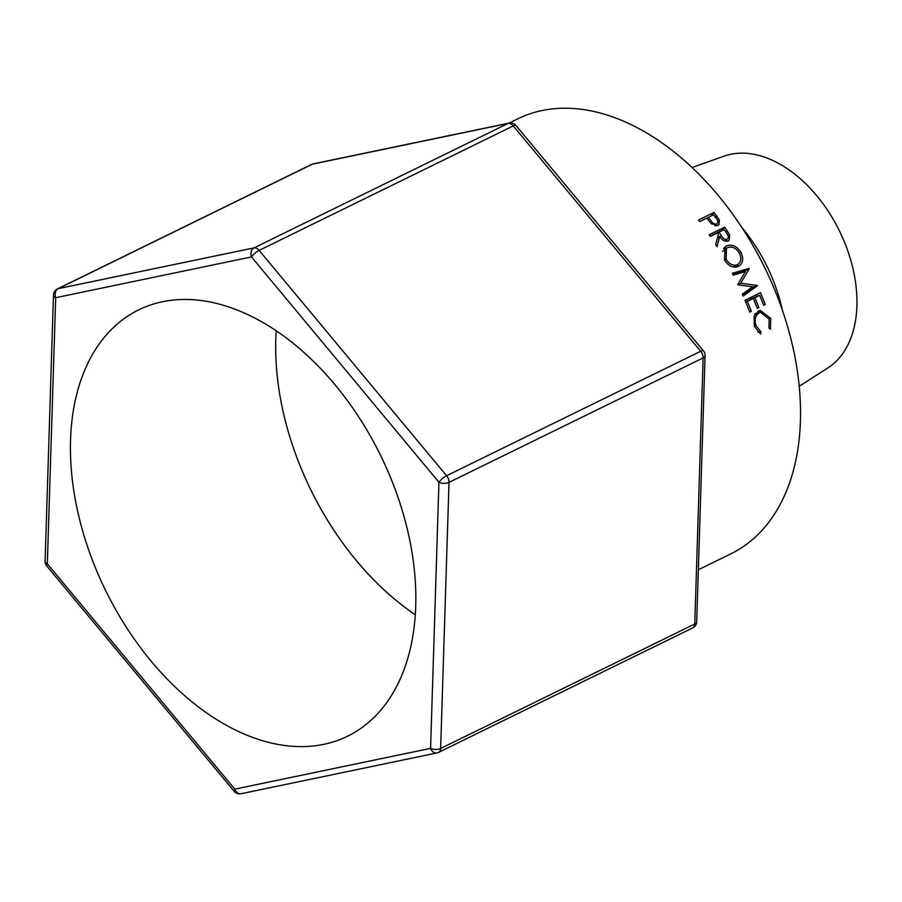 <?xml version="1.0" encoding="UTF-8"?>
<svg xmlns="http://www.w3.org/2000/svg" width="902" height="902" viewBox="0 0 902 902"><rect width="100%" height="100%" fill="white"/><g stroke="black" fill="none" stroke-linecap="round" stroke-linejoin="round"><path stroke-width="1.35" d="M415.721 606.155A237.384 153.182 -116.1 0 0 322.837 370.959A237.384 153.182 -116.1 0 0 138.716 309.86A237.384 153.182 -116.1 0 0 70.548 439.928A237.384 153.182 -116.1 0 0 163.442 675.113A237.384 153.182 -116.1 0 0 347.563 736.224A237.384 153.182 -116.1 0 0 415.721 606.155M276.226 330.808A237.384 153.182 -116.1 0 0 275.809 339.389A237.384 153.182 -116.1 0 0 415.303 614.736M313.253 163.871A7.126 7.126 0 0 0 311.573 164.446A7.126 4.6 -116.1 0 1 312.284 164.198A7.126 5.367 -101.8 0 1 313.253 163.871L509.055 123.1A7.126 5.367 78.2 0 0 508.085 123.427L312.284 164.198L58.168 288.674A7.126 4.6 -116.1 0 0 57.446 288.911A7.126 7.126 0 0 0 53.466 295.089A7.126 3.45 -178.2 0 0 55.698 297.705A7.126 5.367 -101.8 0 1 58.168 288.674L253.969 247.903A7.126 5.367 78.2 0 0 251.5 256.935L55.698 297.705L47.332 563.806L234.779 789.137L430.581 748.367A7.126 5.367 -101.8 0 0 436.918 752.956A7.126 5.367 -101.8 0 0 437.887 752.618A7.126 4.6 -116.1 0 0 438.597 752.369L692.725 627.905A7.126 7.126 0 0 0 696.705 621.726L705.071 355.625A7.126 7.126 0 0 0 703.425 350.844L515.989 125.513A7.126 7.126 0 0 0 509.055 123.1L517.782 118.827A242.198 156.294 63.9 0 1 705.635 181.167A242.198 156.294 63.9 0 1 800.412 421.133A242.198 156.294 63.9 0 1 730.857 553.828L698.34 569.76M692.059 167.513L724.114 156.136A118.252 76.309 63.9 0 1 813.424 191.833A118.252 76.309 63.9 0 1 856.9 305.913A118.252 76.309 63.9 0 1 827.867 367.937L799.217 386.293M742.019 227.721A128.219 82.747 63.9 0 1 782.282 309.916M737.802 284.412A242.198 156.294 63.9 0 1 738.005 284.818L752.606 286.757L742.323 294.199A242.198 156.294 63.9 0 1 743.147 296.059L757.443 285.72A242.198 156.294 63.9 0 0 757.33 285.449L740.689 283.239L749.28 268.627A242.198 156.294 63.9 0 0 749.145 268.368L732.266 273.317A242.198 156.294 63.9 0 1 733.202 275.133L745.379 271.57L737.802 284.412M760.487 292.71A242.198 156.294 63.9 0 1 765.246 304.504L763.656 305.282A242.198 156.294 63.9 0 0 759.687 295.36L754.906 297.705A242.198 156.294 63.9 0 1 758.875 307.627L757.285 308.405A242.198 156.294 63.9 0 0 753.317 298.483L747.352 301.403A242.198 156.294 63.9 0 1 751.321 311.325L749.731 312.103A242.198 156.294 63.9 0 0 744.973 300.31L760.487 292.71M724.667 227.169A242.198 156.294 63.9 0 1 727.17 230.867L729.741 235.208L729.087 240.383L728.241 240.935C724.926 241.871 722.085 240.338 719.728 236.335L717.034 246.753A242.198 156.294 63.9 0 0 715.692 244.645L718.353 234.272A242.198 156.294 63.9 0 0 717.44 232.919L710.28 236.425A242.198 156.294 63.9 0 0 709.152 234.768L724.667 227.169L721.341 230.562A235.072 151.694 63.9 0 1 721.566 230.901M740.745 251.929C743.947 258.524 743.169 263.361 738.411 266.44C733.157 268.289 728.534 266.169 724.531 260.08L725.118 246.832L726.55 245.919C731.883 243.957 736.618 245.964 740.745 251.929L739.29 252.955M738.975 266.124L738.411 266.44M770.432 329.219L768.989 328.001L769.068 319.026L760.578 312.419L759.191 312.893C755.301 315.508 754.23 319.736 755.989 325.588L761.029 331.902L760.623 334.022L754.399 326.377L754.049 316.331L758.593 310.953L760.217 310.378L770.703 318.372L770.432 329.219M713.989 212.455A242.198 156.294 63.9 0 1 716.605 215.905L719.356 220.077L719.052 224.609L717.891 225.466L711.385 223.786L707.788 219.378A242.198 156.294 63.9 0 0 706.841 218.115L699.67 221.621A242.198 156.294 63.9 0 0 698.475 220.054L713.989 212.455L711.227 215.973M719.356 220.077L717.891 221.734M716.436 224.395L716.662 225.872M706.942 218.261L708.171 217.653M715.106 225.861L716.74 223.843C718.409 222.422 718.161 220.494 716.019 218.047A242.198 156.294 63.9 0 0 713.595 214.8L708.431 217.337L710.708 220.449C712.467 223.313 714.474 224.44 716.74 223.843L714.936 225.827M710.708 220.449L709.615 221.745M708.431 217.337L707.303 218.735M760.578 312.419L755.493 313.535M759.191 312.893L754.613 313.885M755.989 325.588L754.23 325.859M761.029 331.902L757.883 332.218M757.996 311.291L760.984 312.351M770.703 318.372L768.921 318.632M726.55 245.919L724.024 247.982M723.629 248.58L726.899 248.05M738.411 264.049L736.81 267.015M733.495 267.06L737.453 264.647C741.252 262.087 741.839 258.141 739.212 252.797C735.863 247.825 731.996 246.099 727.61 247.633L722.649 251.41M733.529 267.048L737.453 264.647C733.123 266.124 729.335 264.32 726.076 259.224L724.633 260.25M726.505 248.332L726.076 259.224M729.741 235.208L728.275 236.538M726.662 239.774L726.674 241.364M719.728 236.335L717.237 238.692M710.054 236.099L721.341 230.562M725.073 241.184L727.17 239.244C728.884 237.88 728.681 235.828 726.538 233.088A242.198 156.294 63.9 0 0 724.205 229.604L719.029 232.141L721.284 235.546C722.93 238.568 724.892 239.797 727.17 239.244L724.982 241.161M719.029 232.141L717.766 233.404M765.246 304.504L763.52 304.932M759.687 295.36L750.509 299.114A235.072 151.694 63.9 0 1 750.611 299.351M754.906 297.705L750.509 299.114M758.875 307.627L757.15 308.044M753.317 298.483L745.503 301.561M747.352 301.403L745.661 301.945M751.321 311.325L749.596 311.754M756.35 294.74A235.072 151.694 63.9 0 1 756.97 296.228M752.223 287.028L753.035 287.129A235.072 151.694 63.9 0 1 753.159 287.388L757.443 285.72M753.159 287.388L742.639 294.92M753.035 287.129L757.33 285.449M737.87 284.536L740.689 283.239M732.751 274.242L745.097 270.555A235.072 151.694 63.9 0 1 745.232 270.803L749.28 268.627M745.232 270.803L744.635 271.795M745.097 270.555L749.145 268.368M515.989 125.513A7.126 1.917 140.2 0 0 513.272 125.919L259.145 250.395A7.126 1.917 140.2 0 0 251.5 256.935L438.947 482.266A7.126 1.917 140.2 0 1 446.591 475.726L700.707 351.261L513.272 125.919A7.126 4.6 -116.1 0 0 510.701 123.845A7.126 4.6 -116.1 0 0 508.085 123.427L253.969 247.903A7.126 4.6 -116.1 0 1 256.585 248.321A7.126 4.6 -116.1 0 1 259.145 250.395L446.591 475.726A7.126 4.6 -116.1 0 1 449.016 482.367L440.65 748.468L694.765 623.992L703.132 357.902L449.016 482.367A7.126 3.45 -178.2 0 1 438.947 482.266L430.581 748.367A7.126 3.45 -178.2 0 0 440.65 748.468A7.126 4.6 -116.1 0 1 438.597 752.369A7.126 7.126 0 0 1 436.918 752.956L241.116 793.715A7.126 5.367 78.2 0 1 234.779 789.137A7.126 1.917 140.2 0 0 234.182 791.302L46.746 565.971A7.126 1.917 140.2 0 1 47.332 563.806A7.126 3.45 -178.2 0 1 45.1 561.191L53.466 295.089M703.425 350.844A7.126 1.917 140.2 0 0 700.707 351.261A7.126 4.6 -116.1 0 1 703.132 357.902A7.126 3.45 -178.2 0 0 705.071 355.625M716.605 215.905L715.455 217.281M727.17 230.867L725.884 232.107M721.284 235.546L720.01 236.752M696.705 621.726A7.126 3.45 -178.2 0 1 694.765 623.992A7.126 4.6 -116.1 0 1 692.725 627.905M57.446 288.911L311.573 164.446M45.1 561.191A7.126 7.126 0 0 0 46.746 565.971M234.182 791.302A7.126 7.126 0 0 0 241.116 793.715"/></g></svg>
